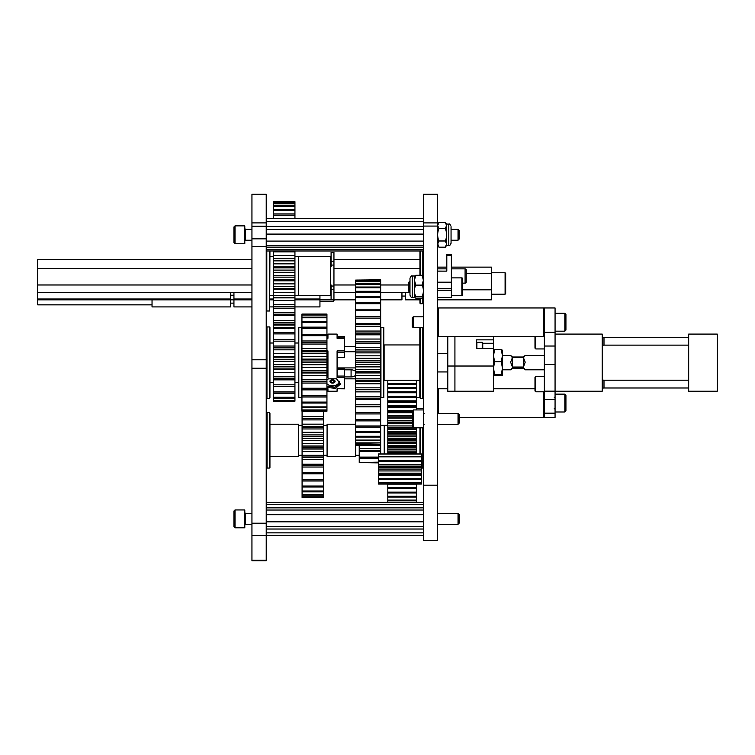 <?xml version="1.0" encoding="UTF-8"?>
<svg xmlns="http://www.w3.org/2000/svg" width="755" height="755" viewBox="0 0 755 755"><rect width="100%" height="100%" fill="white"/><g stroke="black" fill="none" stroke-linecap="round" stroke-linejoin="round"><path stroke-width="1.13" d="M437.664 222.904L423.376 222.904L423.376 194.271L437.664 194.271L437.664 540.297L423.376 540.297L423.376 229.501L423.376 234.088L266.222 234.088L266.222 229.501L266.222 560.729L251.943 560.729L251.943 194.271L266.222 194.271L266.222 229.501L423.376 229.501L423.376 226.415L266.222 226.415M423.376 222.904L423.376 226.415M423.376 467.496L422.809 468.062L422.809 427.792M419.95 453.934L419.95 427.792M420.516 427.792L420.516 453.934M423.376 303.199L422.809 303.774L422.809 297.876M420.516 298.14L420.516 303.774L419.95 303.199L419.95 298.14M420.516 250.981L420.516 275.282M422.809 275.547L422.809 250.981M419.95 275.282L419.95 250.981M437.721 336.022L437.664 394.289M423.376 397.8L422.809 398.376L422.809 327.679M420.403 327.679L420.403 398.376L419.837 397.8L419.837 327.679M380.662 425.291L384.229 425.291L384.229 453.934L384.229 425.291L387.806 425.291M416.373 409.927L416.373 380.369L387.806 380.397L387.806 431.332L416.373 431.332L416.373 427.792M416.373 453.934L416.373 431.332M387.806 431.332L387.806 453.934M416.373 436.749L387.806 436.749M387.806 484.049L387.806 502.386M416.373 502.386L416.373 484.049M387.806 405.529L416.373 405.529M416.373 402.311L387.806 402.311M387.806 406.341L416.373 406.341M387.806 410.418L413.117 410.418M416.373 407.417L387.806 407.417M387.806 411.588L412.523 411.588L387.806 411.579M387.806 415.476L412.523 415.476M412.523 412.702L387.806 412.702M387.806 416.996L412.523 416.996M387.806 420.658L412.523 420.658M412.523 418.147L387.806 418.147M412.523 422.083L387.806 422.083M387.806 422.536L412.523 422.536M387.806 425.952L412.523 425.952M412.523 423.706L387.806 423.706M413.211 427.396L387.806 427.396M387.806 428.17L416.373 428.17M416.373 429.35L387.806 429.35M416.373 432.794L387.806 432.794M387.806 433.87L416.373 433.87M416.373 438.221L387.806 438.221M387.806 439.608L416.373 439.608M387.806 442.194L416.373 442.194M416.373 440.797L387.806 440.797M416.373 443.666L387.806 443.666M387.806 445.346L416.373 445.346M387.806 447.63L416.373 447.63M416.373 446.535L387.806 446.535M416.373 449.083L387.806 449.083M387.806 451.056L416.373 451.056M387.806 453.019L416.373 453.019M416.373 452.236L387.806 452.236M416.373 484.097L387.806 484.097M387.806 487.702L416.373 487.702M416.373 488.645L387.806 488.645M387.806 492.118L416.373 492.118M416.373 493.006L387.806 493.006M387.806 496.252L416.373 496.252M416.373 497.073L387.806 497.073M387.806 500.074L416.373 500.074M416.373 500.829L387.806 500.829M387.806 383.389L416.373 383.389M416.373 384.21L387.806 384.21M387.806 387.447L416.373 387.447M416.373 388.334L387.806 388.334M387.806 391.798L416.373 391.798M387.806 396.347L416.373 396.347M416.373 392.742L387.806 392.742M387.806 396.413L416.373 396.413M387.806 400.829L416.373 400.829M416.373 397.404L387.806 397.404M387.806 401.273L416.373 401.273M387.806 435.059L416.373 435.059M378.519 464.533L421.375 464.533L421.375 460.88L378.519 460.88L378.519 484.049L421.375 484.049L421.375 482.889L378.519 482.889M421.375 482.889L421.375 479.302L378.519 479.302M378.519 456.813L378.519 460.88L421.375 460.88L421.375 453.934L378.519 453.934L378.519 456.813L421.375 456.813M378.519 454.104L421.375 454.104M378.519 469.091L421.375 469.091L421.375 467.666L378.519 467.666M421.375 482.558L378.519 482.558M378.519 478.708L421.375 478.708L421.375 475.225L378.519 475.225M421.375 475.225L421.375 473.923L378.519 473.923M378.519 473.159L421.375 473.159L421.375 470.95L378.519 470.95M378.519 466.873L421.375 466.873L421.375 464.533M421.375 461.616L378.519 461.616M378.519 456.35L421.375 456.35M421.375 467.666L421.375 466.873M421.375 470.95L421.375 469.091M421.375 473.923L421.375 473.159M421.375 479.302L421.375 478.708M421.375 484.04L378.519 484.04M421.375 460.729L378.519 460.729M380.662 280.086L355.662 280.086L380.662 279.794L380.662 284.276L355.662 284.276L355.662 287.778L380.662 287.778L380.662 310.598L355.662 310.598L355.662 316.619L380.662 316.619L380.662 318.138L355.662 318.138L355.662 324.631L380.662 324.631L380.662 326.245L355.662 326.245L355.662 333.106L380.662 333.106L380.662 334.805L355.662 334.805L355.662 341.958L380.662 341.958L380.662 343.723L355.662 343.723L355.662 347.328L380.662 347.328L380.662 349.801L355.662 349.801L355.662 351.075L380.662 351.075L380.662 352.878L355.662 352.878L355.662 355.813L380.662 355.813L380.662 358.323L355.662 358.323L355.662 360.333L380.662 360.333L380.662 362.145L355.662 362.145L355.662 364.382L380.662 364.382L380.662 366.892L355.662 366.892L355.662 369.62L380.662 369.62L380.662 371.432L355.662 371.432L355.662 372.932L380.662 372.932L380.662 375.414L355.662 375.414L355.662 378.821L380.662 378.821L380.662 380.595L355.662 380.595L355.662 381.35L380.662 381.35L380.662 383.776L355.662 383.776L355.662 387.825L380.662 387.825L380.662 391.873L355.662 391.873L355.662 396.507L380.662 396.507L380.662 399.593L355.662 399.593L355.662 404.755L380.662 404.755L380.662 406.86L355.662 406.86L355.662 412.485L380.662 412.485L380.662 413.919L355.662 413.919L355.662 419.582L380.662 419.582L380.662 420.884L355.662 420.884L355.662 425.971L380.662 425.971L380.662 427.122L355.662 427.122L355.662 431.558L380.662 431.558L380.662 432.549L355.662 432.549L355.662 436.277L380.662 436.277L380.662 437.088L355.662 437.088L355.662 440.071L380.662 440.071L380.662 440.703L355.662 440.703L355.662 442.892L380.662 442.892L355.662 443.327L355.662 444.704L380.662 444.704L355.662 444.94L355.662 445.488L380.662 445.488L380.662 453.934M378.519 462.598L359.229 462.598L378.519 462.881M359.229 462.598L378.519 462.154M378.519 458.219L359.229 458.219L359.229 462.154M359.229 458.219L359.229 457.096L378.519 457.096M380.662 451.499L359.229 451.499L359.229 457.096M359.229 451.499L359.229 448.715L380.662 448.715M359.229 445.516L359.229 448.715M380.662 450.291L359.229 450.291M380.662 284.276L380.662 287.778M355.662 287.778L355.662 291.288L380.662 291.288M380.662 437.088L380.662 440.071M355.662 364.382L355.662 366.892M380.662 280.265L355.662 280.265L355.662 281.389L380.662 281.389M380.662 281.757L355.662 281.757L355.662 283.71L380.662 283.71M355.662 287.023L380.662 287.023M380.662 292.223L355.662 292.223L355.662 296.451L380.662 296.451M380.662 297.555L355.662 297.555L355.662 302.444L380.662 302.444M380.662 303.708L355.662 303.708L355.662 309.201L380.662 309.201M355.662 316.345L380.662 316.619M380.662 310.598L380.662 316.345M355.662 323.451L380.662 323.451L380.662 324.631M380.662 318.138L380.662 323.451M355.662 331.049L380.662 331.049L380.662 333.106M380.662 326.245L380.662 331.049M355.662 339.042L380.662 339.042L380.662 341.958M380.662 334.805L380.662 339.042M380.662 343.723L380.662 347.328M380.662 349.801L380.662 351.075M380.662 352.878L380.662 355.813M380.662 358.323L380.662 360.333M380.662 362.145L380.662 364.382M380.662 366.892L380.662 369.62M380.662 371.432L380.662 372.932M380.662 375.414L380.662 378.821M380.662 380.595L380.662 381.35M380.662 383.776L380.662 387.825M380.662 389.542L355.662 389.542L355.662 391.873M380.662 391.873L380.662 396.507M380.662 398.149L355.662 398.149L355.662 399.593M380.662 399.593L380.662 404.755M380.662 406.313L355.662 406.313L355.662 406.86M380.662 406.86L380.662 412.485M380.662 413.919L380.662 419.582M380.662 420.884L380.662 425.971M380.662 427.122L380.662 431.558M380.662 432.549L380.662 436.277M380.662 440.703L380.662 442.892M380.662 443.327L380.662 444.704M380.662 444.94L380.662 445.488L355.662 445.516L355.662 456.369L327.085 456.369L327.085 424.225L355.662 424.225M355.662 440.071L355.662 440.703M355.662 436.277L355.662 437.088M355.662 431.558L355.662 432.549M355.662 425.971L355.662 427.122M355.662 419.582L355.662 420.884M355.662 412.485L355.662 413.919M355.662 404.755L355.662 406.313M355.662 396.507L355.662 398.149M355.662 387.825L355.662 389.542M355.662 381.35L355.662 383.776M344.516 378.831L355.662 378.831L355.662 380.595M355.662 372.932L355.662 375.414M355.662 369.62L355.662 371.432M355.662 360.333L355.662 362.145M355.662 355.813L355.662 358.323M355.662 351.075L355.662 352.878M355.662 347.328L355.662 349.801M355.662 341.958L355.662 343.723M355.662 333.106L355.662 334.805M355.662 324.631L355.662 326.245M355.662 316.619L355.662 318.138M355.662 309.201L355.662 310.598M355.662 302.444L355.662 303.708M355.662 296.451L355.662 297.555M355.662 291.288L355.662 292.223M355.662 283.71L355.662 284.276M383.804 327.651L383.804 397.659L383.804 327.651L380.945 327.651L380.945 397.659L383.804 397.659M302.085 411.23L302.085 497.432L323.517 497.432L323.517 411.23M323.517 465.75L302.085 465.75L323.517 465.75M323.517 497.045L302.085 497.045M302.085 416.477L323.517 416.477M323.517 411.381L302.085 411.381M302.085 418.289L323.517 418.289M302.085 424.178L323.517 424.178M323.517 419.893L302.085 419.893M302.085 427.273L323.517 427.273M302.085 432.313L323.517 432.313M323.517 428.953L302.085 428.953M323.517 434.908L302.085 434.908M302.085 436.607L323.517 436.607M302.085 440.675L323.517 440.675M323.517 438.334L302.085 438.334M323.517 443.279L302.085 443.279M302.085 446.045L323.517 446.045M302.085 449.017L323.517 449.017M323.517 447.753L302.085 447.753M323.517 451.584L302.085 451.584M298.508 455.293L327.085 455.293M323.517 456.983L302.085 456.983M323.517 459.568L302.085 459.568M302.085 464.193L323.517 464.193M323.517 467.034L302.085 467.034M302.085 472.413L323.517 472.413M323.517 473.819L302.085 473.819M302.085 479.755L323.517 479.755M323.517 480.982L302.085 480.982M302.085 486.022L323.517 486.022M323.517 487.032L302.085 487.032M302.085 491.033L323.517 491.033M323.517 491.807L302.085 491.807M302.085 494.667L323.517 494.667M323.517 495.176L302.085 495.176M302.085 496.818L323.517 496.818M301.943 411.201L326.943 411.23L326.943 410.295L301.943 410.295L301.943 411.201L326.943 411.201M301.943 314.722L326.943 314.722L326.943 314.08L301.943 314.08L301.943 410.295M301.943 409.946L326.943 409.946L326.943 407.53L301.943 407.53M301.943 406.87L326.943 406.87L326.943 403.047L301.943 403.047M301.943 402.094L326.943 402.094L326.943 397.007L301.943 397.007M301.943 395.799L326.943 395.799L326.943 389.882L301.943 389.882M326.943 389.882L301.943 389.646M301.943 388.23L326.943 388.23L326.943 383.068L301.943 383.068M326.943 383.068L326.943 381.247L301.943 381.247M301.943 379.69L326.943 379.69L326.943 375.48L301.943 375.48M326.943 375.48L326.943 372.13L301.943 372.13M301.943 370.488L326.943 370.488L326.943 367.392L301.943 367.392M301.943 364.731L326.943 364.731L326.943 362.655L301.943 362.655M301.943 360.984L326.943 360.984L326.943 359.125L301.943 359.125M301.943 356.473L326.943 356.473L326.943 353.18L301.943 353.18M301.943 351.547L326.943 351.547L326.943 344.063L301.943 344.063M301.943 348.451L326.943 348.451M301.943 342.534L326.943 342.534L326.943 335.673L301.943 335.673M301.943 340.977L326.943 340.977M301.943 334.295L326.943 334.295L326.943 328.312L301.943 328.312M301.943 327.142L326.943 327.142L326.943 322.272L301.943 322.272M301.943 321.366L326.943 321.366L326.943 317.78L301.943 317.78M301.943 317.166L326.943 317.166L326.943 315.014L301.943 315.014M326.943 317.78L326.943 317.166M326.943 322.272L326.943 321.366M326.943 328.312L326.943 327.142M326.943 335.673L326.943 334.295M326.943 344.063L326.943 342.534M326.943 353.18L326.943 351.547M326.943 359.125L326.943 356.473M326.943 362.655L326.943 360.984M326.943 367.392L326.943 364.731M326.943 372.13L326.943 370.488M326.943 381.247L326.943 379.69M326.943 389.646L326.943 388.23M326.943 397.007L326.943 395.799M326.943 403.047L326.943 402.094M326.943 407.53L326.943 406.87M298.801 397.659L298.801 327.651L298.801 397.659L301.66 397.659L301.66 327.651L298.801 327.651M458.03 413.429L458.03 424.291L459.097 423.225L459.097 414.495L458.03 413.429L437.664 413.429M413.608 427.792L413.608 409.927L412.523 411.022L412.523 426.707L413.608 427.792L423.376 427.792M269.941 424.225L298.508 424.225L298.508 456.369L269.941 456.369M294.941 256.351L298.508 256.351L298.508 295.639L294.941 295.639M273.508 250.981L273.508 401.188L294.941 401.188L294.941 250.981M294.941 218.62L294.941 201.717L273.508 201.717L273.508 218.62M294.941 289.278L273.508 289.288M294.941 322.394L273.508 322.394M294.941 315.392L273.508 315.392M273.508 320.601L294.941 320.601M294.941 314.76L273.508 314.76M294.941 308.153L273.508 308.153M273.508 312.806L294.941 312.806M294.941 306.511L273.508 306.511M294.941 300.405L273.508 300.405M273.508 304.425L294.941 304.425M294.941 297.781L273.508 297.781M294.941 292.27L273.508 292.27M273.508 295.601L294.941 295.601M294.941 288.703L273.508 288.703M294.941 283.88L273.508 283.88M273.508 286.466L294.941 286.466M273.508 280.822L294.941 280.822M294.941 279.435L273.508 279.435M294.941 275.367L273.508 275.367M273.508 277.161L294.941 277.161M273.508 272.3L294.941 272.3M294.941 270.101L273.508 270.101M294.941 266.864L273.508 266.864M273.508 267.846L294.941 267.846M273.508 263.835L294.941 263.835M294.941 260.871L273.508 260.871M273.508 258.654L294.941 258.654M273.508 255.558L294.941 255.558M294.941 251.868L273.508 251.868M294.941 215.175L273.508 215.175M273.508 213.91L294.941 213.91M294.941 210.315L273.508 210.315M273.508 209.286L294.941 209.286M294.941 206.483L273.508 206.483M273.508 205.709L294.941 205.709M294.941 203.746L273.508 203.746M273.508 203.255L294.941 203.255M294.941 202.151L273.508 202.151M273.508 201.934L294.941 201.934M294.941 378.208L273.508 378.189L294.941 378.208M294.941 324.093L273.508 324.093M294.941 400.792L273.508 400.792M273.508 400.424L294.941 400.424M294.941 398.149L273.508 398.149M273.508 397.281L294.941 397.281M294.941 393.28L273.508 393.28M273.508 391.968L294.941 391.968M294.941 386.484L273.508 386.484M294.941 379.859L273.508 379.859M273.508 384.814L294.941 384.814M294.941 372.564L273.508 372.564M273.508 376.264L294.941 376.264M294.941 368.921L273.508 368.921M294.941 364.637L273.508 364.637M273.508 366.864L294.941 366.864M273.508 361.352L294.941 361.352M294.941 359.257L273.508 359.257M273.508 357.19L294.941 357.19M273.508 353.397L294.941 353.397M294.941 349.81L273.508 349.81M273.508 347.866L294.941 347.866M273.508 346.026L294.941 346.026M294.941 341.166L273.508 341.166M273.508 339.476L294.941 339.476M294.941 333.88L273.508 333.88M273.508 332.53L294.941 332.53M294.941 328.397L273.508 328.397M273.508 327.491L294.941 327.491M294.941 325.065L273.508 325.065M273.508 324.65L294.941 324.65M267.081 468.062L266.515 467.496L266.515 413.089L267.081 412.523L267.081 468.062L269.365 468.062L269.365 412.523L267.081 412.523M269.365 412.523L269.941 413.089L269.941 467.496L269.365 468.062M266.968 398.376L266.392 397.8L266.392 327.51L266.968 326.943L266.968 398.376L269.365 398.376L269.365 326.943L266.968 326.943M269.365 326.943L269.941 327.51L269.941 397.8L269.365 398.376M269.941 250.981L269.658 311.003L269.658 250.981M266.798 250.981L266.798 311.003L269.658 311.003M266.798 311.003L266.515 250.981M423.376 218.62L266.222 218.62M423.376 221.706L266.222 221.706M423.376 241.09L266.222 241.09M423.376 245.677L266.222 245.677M423.376 247.187L266.222 247.187M423.376 249.48L266.222 249.48M423.376 250.981L266.222 250.981M555.067 332.351L544.355 332.351L544.355 307.964L555.067 307.964L555.067 364.448L544.355 364.448L544.355 417.355L555.067 417.355L555.067 413.164L544.355 413.164M544.355 332.351L544.355 346.035L555.067 346.035L555.067 413.164M544.355 346.035L544.355 364.448M555.067 391.232L602.216 391.232L602.216 334.087L555.067 334.087M602.216 380.142L603.991 380.142L603.991 388.032L602.216 388.032M717.25 391.232L717.25 334.087L688.673 334.087L688.673 391.232L717.25 391.232M602.216 337.287L603.991 337.287L603.991 345.167L602.216 345.167M544.355 308.531L543.779 307.964L543.779 336.532L544.355 335.966M437.664 308.531L438.23 307.964L438.23 336.532L543.779 336.532M438.23 307.964L543.779 307.964M437.664 335.966L438.23 336.532M543.779 391.798L543.779 417.355L544.355 416.779M437.721 389.297L438.23 388.778L438.23 413.429M459.097 417.355L543.779 417.355M438.23 388.778L447.781 388.778M493.496 388.778L534.984 388.778M419.837 344.941L384.116 344.941L384.116 380.369L419.837 380.369M423.376 507.86L266.222 507.86M423.376 521.837L266.222 521.837M423.376 510.031L266.222 510.031M423.376 514.702L266.222 514.702M423.376 526.509L266.222 526.509M423.376 529.019L266.222 529.019M423.376 532.851L266.222 532.851M423.376 535.352L266.222 535.352M423.376 502.386L266.222 502.386M423.376 504.557L266.222 504.557M344.516 351.745L355.662 351.745M326.943 367.921L327.944 367.921M337.089 367.921L355.662 367.921M344.516 346.488L355.662 346.488M344.516 369.827L351.084 369.827A5.361 3.539 0 0 1 355.662 371.526M355.662 375.216A5.361 3.539 0 0 1 351.084 376.915L344.516 376.915M326.943 379.803L328.416 378.812L336.607 378.812L340.43 384.087L335.56 388.315L326.943 387.485M326.943 386.145L335.022 387.155L339.797 383.389L336.485 378.746M328.557 378.736L326.943 379.935M344.516 336.607L344.516 357.389L337.089 357.228M326.943 350.915L327.944 350.915L327.944 377.566L326.943 377.566M326.943 388.806L327.944 388.712L327.944 391.232L337.089 391.232L337.089 388.712L344.516 388.806M337.089 368.997L344.516 368.997L344.516 388.712L337.089 388.712M344.516 350.915L337.089 350.915L337.089 377.566L344.516 377.566M326.943 338.287L327.944 338.287L327.944 334.087L337.089 334.087L337.089 338.287L344.516 338.287L337.089 338.117L337.089 337.051L344.516 337.051M326.943 337.051L327.944 337.051L327.944 338.117L326.943 338.117M339.155 381.266A6.644 4.388 0 0 1 339.155 381.407A6.644 4.388 0 0 1 335.654 385.286A6.644 4.388 0 0 1 329.378 385.286A6.644 4.388 0 0 1 326.943 383.804M331.228 379.935A2.576 1.708 0 0 1 331.294 379.907A2.576 1.708 0 0 1 332.511 379.708A2.576 1.708 0 0 1 333.729 379.907A2.576 1.708 0 0 1 333.804 379.935A2.576 1.708 0 0 1 335.088 381.407A2.576 1.708 0 0 1 333.804 382.889A2.576 1.708 0 0 1 331.228 382.889A2.576 1.708 0 0 1 329.935 381.407A2.576 1.708 0 0 1 331.228 379.935L329.935 381.407L331.228 382.889L333.804 382.889L335.088 381.407L333.804 379.935M339.514 381.983A7.144 4.728 0 0 1 335.89 385.201A7.144 4.728 0 0 1 335.767 385.239M329.265 385.239A7.144 4.728 0 0 1 329.142 385.201A7.144 4.728 0 0 1 326.943 383.993M331.058 380.01L331.228 382.889M331.228 380.209L333.804 380.209L333.804 382.889M447.781 336.532L447.781 391.232L454.925 391.232L454.925 336.532L454.925 366.024L493.496 366.024L493.496 336.532M447.781 366.024L454.925 366.024L454.925 391.232L493.496 391.232L493.496 366.024M493.496 339.854L476.348 339.854L476.348 348.433L493.496 348.433M476.348 348.433L476.348 344.431M482.228 348.433L482.228 342.308L476.877 342.308L476.877 348.433M482.228 342.308L482.747 342.836L482.747 348.433M523.413 357.643C525.763 355.086 525.763 354.869 523.413 357.002L512.437 357.002C510.087 354.869 510.087 355.086 512.437 357.643M510.635 362.173L512.437 357.568L523.413 357.568L525.206 362.173L523.413 367.024L512.437 367.024L510.635 362.173M523.413 367.666C525.763 370.224 525.763 370.441 523.413 368.308L512.437 368.308C510.087 370.441 510.087 370.224 512.437 367.666L523.413 367.666C525.763 370.224 525.763 370.441 523.413 368.308L523.413 367.666M512.437 368.308C510.087 370.441 510.087 370.224 512.437 367.666L512.437 368.308M512.437 357.568L512.437 367.024M523.413 367.024L523.413 357.568M502.424 375.131L502.424 350.16L501.311 349.697L502.424 355.69L501.311 361.683L502.424 368.157L501.311 374.64L502.424 375.159L494.61 375.622L493.496 375.131L494.61 374.64L493.496 368.157L494.61 361.683L501.311 361.683M501.311 374.64L494.61 374.64M494.61 361.683L493.496 355.69L494.61 349.697L501.311 349.697M494.61 349.697L493.515 350.131M413.268 327.679L413.268 316.817L412.202 317.883L412.202 326.613L413.268 327.679L423.376 327.679M564.844 331.181L565.929 330.095L565.929 314.401L564.844 313.316L564.844 331.181L555.067 331.181M564.844 411.994L565.929 410.909L565.929 395.224L564.844 394.138L564.844 411.994L555.067 411.994M535.786 336.532L535.786 348.942L534.984 348.14L534.984 336.532M534.984 391.005L534.984 377.17L535.786 376.368L535.786 391.798L534.984 391.005M333.946 286.032L333.946 299.575L331.086 299.575L331.086 286.032L333.946 286.032L333.946 265.071L331.086 265.071L331.086 266.657M333.946 268.506L419.95 268.506M333.946 284.975L355.662 284.975M380.662 284.975L408.521 284.975M333.946 259.522L419.95 259.522M333.946 292.478L355.662 292.478M380.662 292.478L409.984 292.478M152.038 304.85L37.75 304.85L37.75 268.506L251.943 268.506M37.75 284.975L251.943 284.975M37.75 268.506L37.75 259.522L251.943 259.522M37.75 292.478L251.943 292.478M333.946 261.4L333.946 252.425L331.086 252.425L331.086 261.4L333.946 261.4L333.946 266.657M331.086 265.071L331.086 261.4M331.086 284.946L331.086 286.032M466.241 269.997L466.241 282.002L466.241 269.997A1.142 1.142 0 0 0 465.089 268.856L451.377 268.856M446.809 268.856L437.664 268.856M466.241 282.002A1.142 1.142 0 0 1 465.089 283.144L462.579 283.144M451.056 227.321L451.056 243.27C450.103 245.337 449.357 246.092 448.81 245.517L448.81 224.084L446.592 224.084L446.592 225.518L445.299 222.432L446.592 224.084L445.299 222.432L438.957 222.432L437.664 224.084M451.056 243.27C450.103 245.337 449.357 246.092 448.81 245.517L446.592 245.517L446.592 234.805A15.449 15.449 0 0 0 445.299 228.614L446.592 225.518L446.592 234.805A15.449 15.449 0 0 1 445.299 240.987L438.957 240.987A15.449 15.449 0 0 1 438.957 228.614L437.664 225.518L438.957 222.432M437.664 245.46L438.957 247.178L437.664 243.733M437.664 241.685L437.664 234.805M437.664 244.082L438.957 240.987M438.957 228.614L445.299 228.614M438.957 247.178L445.299 247.178L446.592 244.082L445.299 240.987M235.022 243.733L233.937 242.648L233.937 226.962L235.022 225.877L235.022 243.733L244.799 243.733L244.799 225.877L235.022 225.877M458.03 229.369L459.097 230.435L459.097 239.165L458.03 240.232L458.03 229.369L451.056 229.369M235.022 527.802L233.937 526.716L233.937 511.031L235.022 509.946L235.022 527.802L244.799 527.802L244.799 509.946L235.022 509.946L244.799 509.946M458.03 513.447L459.097 514.504L459.097 523.234L458.03 524.3L458.03 513.447L437.664 513.447M437.664 282.2L451.377 282.2L451.377 297.432L437.664 297.432M451.377 282.2L451.377 255.53L446.809 255.53L446.809 271.13L437.664 271.092M451.377 254.567L446.809 254.567L451.377 254.567L451.377 255.53M446.809 266.298L446.809 271.092M446.809 255.53L446.809 254.567M298.508 256.568L330.511 256.568L330.511 295.432L298.508 295.432M409.984 289.958L409.984 278.246C410.937 276.179 411.683 275.424 412.23 276L412.23 297.432C411.683 297.998 410.937 297.253 409.984 295.177L409.984 289.958M412.23 276L414.448 276L414.448 290.817A15.449 14.269 180 0 0 415.741 296.536L414.448 297.338L415.741 298.14L422.083 298.14L423.376 297.432M423.376 276.094L422.083 275.282L423.376 280.19L422.083 285.107A15.449 14.269 0 0 1 423.376 290.817A15.449 14.269 0 0 1 422.083 296.536L423.376 297.338M422.083 296.536L415.741 296.536M422.083 285.107L415.741 285.107A15.449 14.269 180 0 0 414.448 290.817L414.448 297.338M422.083 275.282L415.741 275.282L414.448 280.19L415.741 285.107M414.448 276.094L415.741 275.282M451.377 295.545L461.862 295.545A0.717 0.717 0 0 0 462.579 294.827L462.579 291.175M462.579 294.827L462.579 278.595A0.717 0.717 0 0 0 461.862 277.887L461.862 295.545M408.521 290.949L408.521 282.483L409.644 281.36L409.644 292.072L408.521 290.949M505.095 272.772L505.671 273.348L505.671 293.629L505.095 294.205L505.095 272.772L491.382 272.772M419.95 299.839L405.378 299.839L405.378 292.478M437.664 299.839L491.382 299.839L491.382 267.128L451.377 267.128M437.664 267.128L446.809 267.128M462.579 289.807L491.382 289.807M466.241 273.452L491.382 273.452M380.662 299.839L401.943 299.839L401.943 292.478M37.75 299.839L251.943 299.839M269.941 299.839L273.508 299.839M294.941 299.839L355.662 299.839M334.229 292.478L333.946 293.072M251.943 299.008L233.937 299.008L233.937 292.478M294.941 299.008L319.941 299.008L319.941 295.432M269.941 299.008L273.508 299.008M37.75 299.008L230.511 299.008L230.511 292.478M334.229 299.839L333.653 301.273L333.653 299.839M152.038 299.839L152.038 306.917L230.511 306.917L230.511 299.839M251.943 306.917L233.937 306.917L233.937 299.839M294.941 306.917L319.941 306.917L319.941 299.839M269.941 306.917L273.508 306.917M437.664 226.075L423.376 226.075M437.664 485.191L423.376 485.191M555.067 391.175L544.355 391.175M555.067 399.489L544.355 399.489M351.084 376.915L351.084 369.827M340.43 384.087L339.797 383.389M326.943 388.712L327.944 388.712M344.516 369.252L337.089 369.252M337.089 376.075L344.516 376.075M344.516 352.368L337.089 352.368M327.944 369.252L326.943 369.252M326.943 376.075L327.944 376.075M326.943 357.228L327.944 357.228M327.944 352.368L326.943 352.368M482.747 343.251L493.496 343.251M333.946 289.627L331.086 289.627M465.089 283.144L465.089 268.856M251.943 229.369L245.592 229.369L245.592 240.232L244.799 241.034M251.943 513.447L245.592 513.447L245.592 524.3L244.799 525.102M446.809 271.13L437.664 271.13M451.377 288.391L437.664 288.391M437.664 290.288L451.377 290.288M266.222 246.659L251.943 246.659M266.222 238.844L251.943 238.844M266.222 359.776L251.943 359.776M266.222 368.242L251.943 368.242M266.222 523.215L251.943 523.215M266.222 535.493L251.943 535.493M266.222 560.201L251.943 560.201M266.222 222.904L251.943 222.904M266.222 226.217L251.943 226.217M421.375 468.062L422.809 468.062M420.516 303.774L422.809 303.774M420.403 398.376L422.809 398.376M412.523 416.836L387.806 416.836M378.519 474.206L421.375 474.206M378.519 466.118L421.375 466.118M355.662 455.293L359.229 455.293M380.662 450.405L359.229 450.405M355.662 333.03L380.662 333.03M355.662 341.43L380.662 341.43M355.662 389.722L380.662 389.722M323.517 418.223L302.085 418.223M323.517 426.622L302.085 426.622M323.517 457.322L302.085 457.322M327.085 425.291L323.517 425.291M298.508 425.291L302.085 425.291M326.943 381.341L301.943 381.341M326.943 372.961L301.943 372.961M326.943 350.896L301.943 350.896M326.943 342.487L301.943 342.487M424.178 413.429L423.376 412.636M458.03 424.291L437.664 424.291M423.376 409.927L413.608 409.927M424.178 424.291L423.376 425.093M269.941 256.351L273.508 256.351M294.941 297.866L273.508 297.866M294.941 258.38L273.508 258.38M269.941 295.639L273.508 295.639M269.941 343.015L273.508 343.015M298.508 343.015L294.941 343.015M294.941 369.572L273.508 369.572M294.941 356.445L273.508 356.445M294.941 347.829L273.508 347.829M298.508 382.304L294.941 382.304M269.941 382.304L273.508 382.304M603.991 387.985L688.673 387.985M603.991 380.19L688.673 380.19M603.991 345.129L688.673 345.129M603.991 337.325L688.673 337.325M344.516 357.389L337.089 357.389M344.516 336.503L337.089 336.503M326.943 357.389L327.944 357.389M327.944 336.503L326.943 336.503M326.943 368.997L327.944 368.997M447.781 371.941L437.721 371.941M447.781 353.368L437.721 353.368M476.348 342.836L476.877 342.308M502.424 355.511L510.654 355.511M525.197 355.511L544.355 355.511M502.424 369.799L510.654 369.799M525.197 369.799L544.355 369.799M555.067 313.316L564.844 313.316M413.268 316.817L423.376 316.817M554.274 397.64L555.067 396.837M416.373 408.493L423.376 408.493M555.067 394.138L564.844 394.138M416.373 397.64L419.837 397.64M554.274 408.493L555.067 409.295M544.355 348.942L535.786 348.942M544.355 391.798L535.786 391.798M544.355 376.368L535.786 376.368M330.511 263.429L331.086 263.429M330.511 288.57L331.086 288.57M445.299 247.178L446.592 245.517M448.81 224.084C449.357 223.518 450.103 224.263 451.056 226.34C450.103 224.263 449.357 223.518 448.81 224.084M458.03 240.232L451.056 240.232M251.943 240.232L245.592 240.232M245.592 229.369L244.799 228.576M458.03 524.3L437.664 524.3M251.943 524.3L245.592 524.3M245.592 513.447L244.799 512.645M409.984 295.177C410.937 297.253 411.683 297.998 412.23 297.432L414.448 297.432M451.377 277.887L461.862 277.887M401.943 296.054L405.378 296.054M491.382 294.205L505.095 294.205M230.511 295.224L233.937 295.224M330.511 293.365L331.086 293.365M230.511 303.132L233.937 303.132M319.941 301.273L333.653 301.273"/></g></svg>
